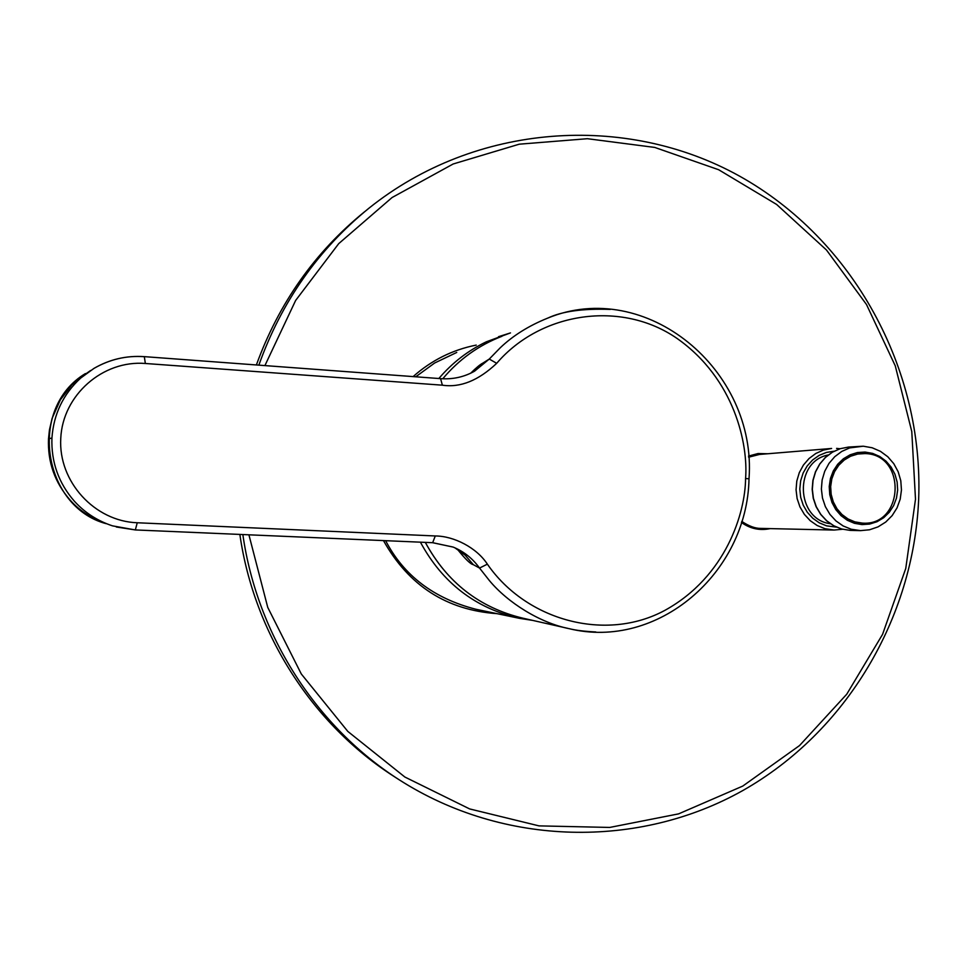 <?xml version="1.0" encoding="UTF-8"?>
<svg xmlns="http://www.w3.org/2000/svg" width="967" height="967" viewBox="0 0 967 967"><rect width="100%" height="100%" fill="white"/><g stroke="black" fill="none" stroke-linecap="round" stroke-linejoin="round"><path stroke-width="1.45" d="M440.444 378.629L440.589 378.641C452.749 379.535 464.063 377.045 474.555 371.183L489.266 359.059L482.714 363.193C480.236 364.378 476.235 367.714 470.699 373.202M144.216 356.63L440.589 378.641L442.366 385.18C460.316 387.864 478.423 380.575 496.687 363.314L489.266 359.059L500.217 347.806C512.921 335.682 528.683 325.806 547.527 318.191L547.999 318.01C562.141 311.326 582.896 308.449 610.274 309.404M496.687 363.314C540.831 311.773 621.527 300.036 676.997 338.402C734.872 379.004 748.277 444.615 745.581 478.484C745.339 512.462 726.398 576.356 665.042 610.274C606.249 642.233 526.604 620.935 487.368 564.16C476.755 547.781 454.019 536.02 435.283 535.96L137.241 522.76C94.669 521.31 58.177 481.651 60.764 438.317C62.698 394.959 102.986 359.954 145.352 363.483L442.366 385.18M135.428 529.94L432.515 542.692L135.344 529.94L112.498 525.855C97.474 520.875 84.77 512.667 74.386 501.22C58.612 483.125 51.118 462.081 51.928 438.063C53.62 414.106 63.23 394.089 80.757 378.012L93.992 368.379C109.791 359.325 126.484 355.433 144.071 356.678M85.422 373.564C27.281 408.4 42.935 506.696 105.983 523.63C91.236 518.372 79.294 510.54 70.18 500.108C54.817 482.618 47.588 462.178 48.507 438.8L49.45 429.868L52.121 418.324L60.329 399.891L71.498 385.241L76.369 380.551L90.608 370.482M457.451 549.316C465.32 559.131 470.615 564.245 473.322 564.668L479.535 568.064C472.621 558.467 463.834 551.468 453.16 547.08L432.66 542.717L435.283 535.96M595.769 631.959C584.491 631.403 575.728 630.327 569.466 628.731L568.995 628.635C540.154 622.881 507.953 602.9 489.423 580.611L479.535 568.064L487.368 564.16M453.16 547.08L432.781 542.705M482.714 363.193L473.697 371.666M473.322 564.668L465.139 555.167L454.841 547.781M415.737 376.792L434.654 363L456.75 352.447M420.415 542.185C442.427 582.859 475.377 608.231 519.267 618.3L475.704 609.21C433.724 598.355 403.71 575.51 385.652 540.698M741.762 521.394C748.905 526.181 755.275 528.514 760.872 528.405L834.062 530.049L824.936 528.683L817.163 525.516L810.201 520.669L804.363 514.359L799.939 506.877L797.122 498.561L796.059 489.822L796.796 481.046L799.298 472.658L803.432 465.03L809.028 458.539L815.797 453.475L823.449 450.066L831.608 448.458L759.506 454.442L748.603 457.21M830.411 523.739C795.636 519.4 793.822 461.392 828.248 454.973M862.129 523.087L854.852 521.866L848.011 518.953L841.943 514.492L836.951 508.715L833.3 501.897L831.173 494.403L830.665 486.606L831.825 478.883L834.569 471.642L838.776 465.248L844.227 460.026L850.634 456.219L857.681 454.043L865.018 453.571C907.046 454.272 904.072 526.737 862.129 523.087M501.946 336.298C478.738 345.231 459.023 359.386 442.765 378.762C458.999 359.398 478.738 345.243 501.946 336.298M749.014 478.822L745.581 478.484M93.992 368.379C109.622 359.337 126.387 355.421 144.313 356.642L145.352 363.483M116.306 526.991L135.344 529.94L137.241 522.76M51.928 438.063L48.507 438.8M425.335 542.402C447.105 582.472 479.559 607.723 522.724 618.143L567.665 628.32M498.513 336.697L510.467 332.914L486.304 341.822C468.016 350.61 452.193 362.843 438.849 378.508M519.267 618.3L532.684 620.403L519.267 618.3M476.211 345.098C452.483 349.824 431.451 360.316 413.127 376.598M383.488 540.601C408.799 585.772 446.669 610.129 497.086 613.67M248.918 534.824L267.75 607.397L301.293 673.975L347.794 731.403L404.871 777.033L469.648 808.932L539.018 825.878L609.718 827.438L678.616 813.863L742.753 786.086L799.528 745.569L846.717 694.246L882.557 634.376L905.753 568.499L915.495 499.274L911.784 431.56L895.261 365.828L866.505 304.532L826.483 250.018L776.61 204.448L718.65 169.733L654.756 147.431L587.392 138.704L519.243 144.192L453.185 163.979L392.082 197.522L338.728 243.624L295.636 300.447L264.91 365.599M741.435 522.458C750.223 528.744 759.808 530.798 770.179 528.623M767.858 453.753L758.031 453.535L748.506 456.098M834.134 451.214L826.41 452.435L819.134 455.397L812.631 459.966L807.215 465.925L803.154 472.984L800.652 480.829L799.806 489.06L800.676 497.304L803.214 505.149L807.3 512.244L812.739 518.227L819.267 522.845L826.567 525.843L836.528 527.148M258.854 365.139C281.445 301.837 318.143 249.522 368.935 208.207C475.28 122.93 625.516 112.752 739.441 176.067C853.474 239.611 923.823 368.935 918.65 499.504C913.561 618.433 846.415 731.874 742.692 790.607C638.933 848.893 503.855 846.814 399.214 779.801C316.475 727.003 257.174 635.101 242.85 534.558M364.523 211.797C314.855 252.182 278.81 303.239 256.376 364.958C278.81 303.239 314.855 252.182 364.523 211.797M239.864 534.437C254.055 633.76 312.667 724.537 394.451 776.731C312.667 724.537 254.055 633.76 239.864 534.437M840.033 448.748L836.588 448.398M860.57 530.629L869.526 529.783L878.048 526.87L885.712 522.059L892.154 515.604L897.05 507.844L900.204 499.165L901.462 489.967L900.785 480.696L898.186 471.787L893.786 463.677L887.791 456.75L880.466 451.359L872.174 447.769L863.301 446.21L849.618 447.914L841.737 451.444L834.751 456.69L828.985 463.398L824.718 471.28L822.143 479.958L821.382 489.036L822.482 498.078L825.383 506.672L829.952 514.408L835.971 520.935L843.151 525.951L851.178 529.227L860.57 530.629L850.174 530.387L841.786 529.034L833.856 525.794L826.749 520.838L820.802 514.396L816.281 506.744L813.416 498.259L812.328 489.314L813.066 480.345L815.616 471.775L819.835 463.991L825.54 457.355L832.454 452.169L840.25 448.688L848.579 447.056L840.19 448.7L832.345 452.205L825.395 457.403L819.69 464.039L815.459 471.823L812.909 480.381L812.171 489.314L813.247 498.235L816.112 506.708L820.632 514.347L826.592 520.802L833.735 525.77L841.713 529.022L850.162 530.387M865.078 452.06L872.645 453.402L879.74 456.484L886.026 461.15L891.175 467.17L894.946 474.241L897.134 482.013L897.654 490.088L896.469 498.09L893.641 505.608L889.314 512.256L883.681 517.72L877.045 521.721L869.708 524.054L862.056 524.597L854.477 523.316L847.334 520.282L841 515.629L835.79 509.597L831.983 502.502L829.759 494.669L829.227 486.522L830.435 478.472L833.312 470.917L837.7 464.245L843.381 458.793L850.078 454.828L857.427 452.544L865.078 452.06M848.579 447.056L863.168 446.21M568.995 628.635C657.427 650.428 747.237 573.25 749.014 478.786C757.149 369.817 645.787 277.444 547.527 318.191M425.311 542.402C447.056 582.46 479.535 607.711 522.724 618.143M834.062 530.049L842.571 529.251M399.214 779.801L394.451 776.731"/></g></svg>
